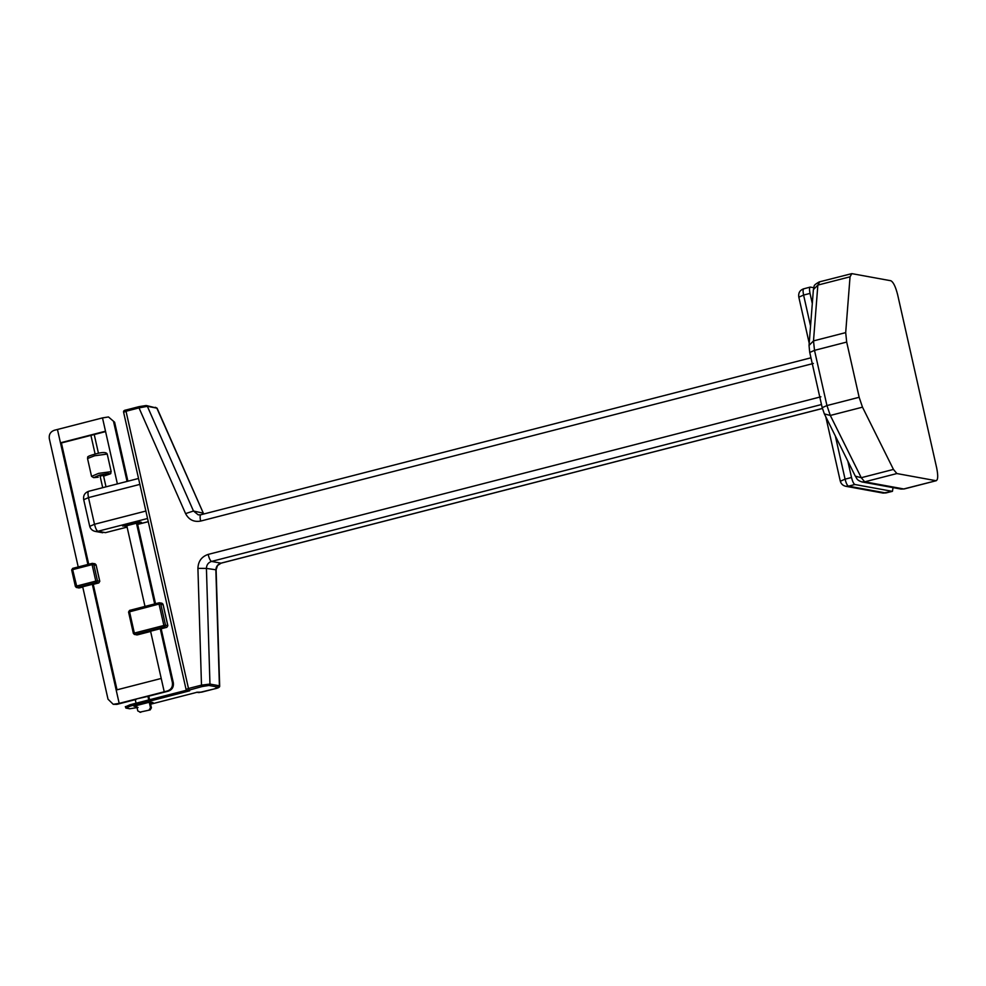 <?xml version="1.0" encoding="UTF-8"?>
<svg xmlns="http://www.w3.org/2000/svg" width="986" height="986" viewBox="0 0 986 986"><rect width="100%" height="100%" fill="white"/><g stroke="black" fill="none" stroke-linecap="round" stroke-linejoin="round"><path stroke-width="1.48" d="M892.231 491.324L854.899 484.508L848.465 486.16L885.798 492.975L892.441 491.324L893.057 487.614M835.352 436.022L845.076 479.159L851.51 477.495L847.812 461.066M812.304 303.528L810.024 293.409L803.59 295.06L810.554 325.984M799.042 297.069L803.59 295.06C802.801 291.067 802.924 288.96 803.972 288.75L810.196 287.099L813.697 287.69M810.406 287.086C809.37 287.308 809.235 289.416 810.024 293.409M851.51 477.495C852.533 481.538 853.666 483.88 854.899 484.508M851.818 273.627L850.043 276.807L845.692 332.615L846.691 342.068L814.51 350.35L826.946 405.566L859.139 397.284L862.491 407.169L830.311 415.451L861.259 477.705L864.685 481.834L861.949 481.932C856.292 480.071 857.105 478.432 855.318 476.164L824.358 413.91L822.127 407.415L809.691 352.212L809.038 345.433L813.388 289.625C814.978 285.447 812.07 286.051 819.206 281.922L851.818 273.627L890.863 280.751C893.341 282.021 895.596 286.692 897.654 294.777L936.7 468.042C938.265 476.041 938.006 480.256 935.924 480.687L896.878 473.551L864.685 481.834L903.731 488.957L936.343 480.675L904.162 488.957L900.994 489.068L904.162 488.957M862.491 407.169L893.452 469.422L896.878 473.551M859.139 397.284L846.691 342.068M150.377 703.24L153.003 702.562L150.143 702.032L133.948 706.198L136.844 706.715M150.599 704.214L197.262 692.221L201.637 692.16L214.726 688.795M125.592 706.728L130.14 704.731L130.448 706.062L125.9 708.071L129.708 708.761L138.04 707.455M125.333 706.592L125.9 708.071M130.448 706.062L189.669 690.829L187.254 690.508L189.669 690.829M130.14 704.731L186.588 690.212M136.512 705.397L136.808 706.728M157.07 408.167L147.358 406.318L139.014 407.908L139.088 406.639L145.854 405.566L147.358 406.318L193.478 511.019L203.326 513.188L157.07 408.167M214.64 688.82L219.668 685.948L216.119 569.809L206.419 568.404L209.956 684.074L219.41 685.8L215.86 570.13C216.008 566.593 217.709 564.263 220.975 563.154L221.074 563.129M813.364 363.464L200.614 521.076C193.86 522.272 188.856 519.782 185.578 513.607L139.014 407.908L126.011 411.248L188.486 688.487L201.489 685.134L209.956 684.074L208.933 685.467L202.167 686.539L201.489 685.134L197.915 568.38C198.211 561.293 201.612 556.634 208.132 554.415L820.882 396.803M157.07 408.179L146.409 405.554L124.717 410.595M126.886 526.105L122.547 525.969L138.656 521.828L141.491 522.346L137.411 523.393M125.382 526.487L125.111 525.316M127.65 525.489L137.325 522.999L137.153 522.21L155.517 603.715M136.376 522.827L154.666 603.937M144.991 606.427L126.615 524.922M92.055 434.678C90.305 435.257 90.626 435.319 92.992 434.851C94.742 434.259 94.434 434.197 92.055 434.678M101.201 475.462C103.789 474.944 104.134 475.005 102.224 475.646C99.648 476.152 99.303 476.09 101.201 475.462M102.187 475.634C99.808 476.102 99.5 476.053 101.25 475.462C103.616 474.993 103.937 475.042 102.187 475.634C103.937 475.042 103.616 474.993 101.25 475.462M117.026 689.83L93.202 584.082L92.253 583.909L82.602 586.387L108.016 699.197L113.23 704.3L119.183 703.375L116.175 690.04L161.211 678.454L164.231 691.79L167.46 690.952C171.256 689.534 172.895 686.761 172.402 682.632L173.339 682.805C173.832 686.934 172.193 689.707 168.409 691.124L148.787 696.165L149.589 699.727M92.253 583.909L116.175 690.04M105.588 431.609L94.225 434.53M92.142 435.06L61.403 442.973L88.728 564.251M150.106 702.044L151.413 707.837L150.18 709.908L139.778 712.175L150.18 709.908M140.715 712.348L137.793 710.931L136.573 705.532M136.105 699.431L116.903 704.374L113.23 704.3M114.622 422.23L108.472 416.955L114.622 422.23L127.909 481.205M161.088 628.427L173.339 682.805M113.673 422.057L127.058 481.427M160.151 628.292L172.402 682.632M78.214 566.95L49.3 438.622C48.807 434.493 50.446 431.72 54.23 430.303L102.495 417.891L117.383 483.904M150.476 630.781L164.231 691.79L119.17 703.375M87.877 564.46L60.454 442.8L105.502 431.215L102.495 417.891L108.472 416.955M148.787 696.165L135.168 699.259L136.056 703.215M149.243 709.747L150.476 707.665L151.413 707.837M147.851 696.005L148.738 699.949M149.256 702.266L150.476 707.665M57.447 429.477L60.454 442.8L61.403 442.973M161.1 628.501L151.326 631.015M93.202 584.094L83.453 586.596M840.528 481.156L845.076 479.159C846.099 483.202 847.233 485.531 848.465 486.16L845.729 486.271L883.062 493.074L886.192 492.877M855.318 476.164L861.259 477.705L893.452 469.422M850.043 276.807L817.85 285.09L813.499 340.897L845.692 332.615M822.398 407.563L826.946 405.566L830.311 415.451L824.358 413.91M809.038 345.433L813.499 340.897L814.51 350.35L809.962 352.359M819.625 281.91L817.85 285.09L813.388 289.625M821.474 404.531L211.522 561.428L220.975 563.154L822.386 408.45M202.167 686.539L187.796 690.483M218.387 687.193L208.933 685.467M203.671 514.026L156.811 408.044L155.307 407.292M139.051 406.639L126.048 409.991L126.011 411.248L123.731 412.259M189.164 689.892L188.486 688.487L186.071 689.411L187.254 690.508M185.578 513.607L193.478 511.019L198.26 514.852L200.626 514.84M208.132 554.415C209.155 558.458 210.289 560.8 211.522 561.428C208.256 562.538 206.555 564.867 206.419 568.404L197.915 568.38M200.614 521.076C199.825 517.083 199.961 514.975 200.996 514.754L198.26 514.852M199.135 692.554L214.689 688.82C218.35 688.08 220.001 687.119 219.668 685.948L219.668 685.948M147.358 406.318L145.854 405.566M147.555 518.5L97.885 531.281L105.44 532.662L127.108 527.079M137.633 524.379L148.27 521.643M139.987 484.36L88.481 497.61L94.496 524.269L145.99 511.019M89.948 526.265L94.496 524.269C95.519 528.311 96.64 530.641 97.885 531.281L95.149 531.38C92.253 530.69 90.429 528.94 89.677 526.13L83.662 499.471C83.132 495.428 84.796 492.704 88.654 491.299L88.876 491.287C87.828 491.509 87.692 493.616 88.481 497.61L83.933 499.619M127.12 527.128L105.835 532.551M103.592 476.078L104.023 475.967C112.601 473.083 111.061 472.812 99.413 475.129L93.88 477.569L98.218 477.224L93.633 477.643L91.575 476.374L98.563 473.379L111.184 471.665L107.227 454.065L94.607 455.779L87.532 458.515C88.629 457.023 84.611 457.11 94.644 454.201C102.162 452.019 106.365 451.97 107.227 454.065M168.409 691.124L167.46 690.952M115.966 704.201L116.903 704.374M134.343 633.074L133.443 633.48L134.343 633.074L135.02 634.479L133.443 633.48L128.611 612.059L129.523 611.653L134.343 633.074L163.873 625.481L159.042 604.061L128.611 612.059L129.597 610.396L159.079 602.803L161.938 603.198L163.035 604.245L167.854 625.666L166.856 627.306L161.162 628.772L166.819 627.306L164.551 626.886L135.02 634.479L137.3 634.898L150.636 631.459L137.374 634.873M165.537 625.223L167.805 625.642L162.973 604.221L160.706 603.802L165.537 625.223L164.551 626.886L163.873 625.481L165.537 625.223M135.02 634.479L136.746 634.91M166.856 627.306L167.805 625.642M162.061 604.615L162.973 604.221L162.061 604.615M159.116 602.803L160.706 603.802L159.042 604.061L159.67 602.779M129.523 611.653L129.56 610.396L159.079 602.803M161.384 603.21L162.973 604.221M93.263 584.353L98.748 582.936L96.48 582.529L77.031 587.533L75.454 586.522L71.731 570.031L72.718 568.367L92.129 563.376L94.989 563.758L96.073 564.818L99.796 581.309L98.797 582.936L93.263 584.365M76.353 586.128L95.802 581.124L92.092 564.633L72.644 569.637L77.031 587.533L82.75 587.052L79.385 587.915M99.746 581.272L96.024 564.781L93.756 564.374L97.478 580.865L99.746 581.272L98.797 582.936M78.757 587.964L77.031 587.533M97.478 580.865L96.48 582.529L95.802 581.124L97.478 580.865M95.112 565.188L96.024 564.781L95.112 565.188M72.644 569.637L71.731 570.031L72.681 568.367L92.129 563.376M92.166 563.376L93.756 564.374L92.092 564.633L92.721 563.351M94.434 563.782L96.024 564.781M883.062 493.074L892.441 491.324M809.21 343.251L798.771 296.922C798.241 292.854 799.905 290.13 803.763 288.75M825.775 416.758L840.257 481.008C841.033 483.855 842.857 485.605 845.729 486.271M861.949 481.932L900.994 489.068M126.048 409.991C124.137 410.262 123.324 410.989 123.595 412.185L186.071 689.411M216.119 569.809L217.512 565.533L221.111 563.166L822.398 408.5M203.769 513.989L203.326 513.188M200.787 514.766L810.948 357.807M196.719 692.234L198.593 692.579M88.654 491.299L138.533 478.469M95.149 531.38L102.704 532.76M137.646 524.429L148.282 521.693M90.86 435.134L95.124 454.078M100.054 475.93L102.704 487.688M94.188 434.382L98.464 453.326M103.382 475.178L106.007 486.837M103.592 476.09L104.072 475.967C113.969 472.614 109.582 474.512 111.184 471.665M87.532 458.515L91.488 476.102M129.56 610.396L128.562 612.023L133.381 633.456L134.478 634.503M72.681 568.367L71.682 570.007L75.392 586.497L76.489 587.545"/></g></svg>
